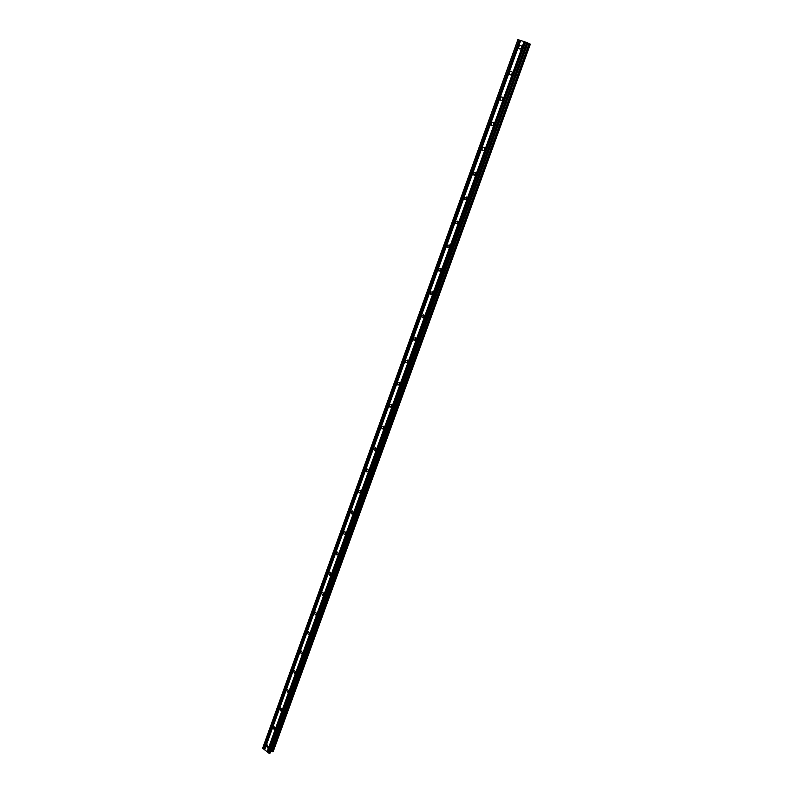 <?xml version="1.0" encoding="UTF-8"?>
<svg xmlns="http://www.w3.org/2000/svg" width="793" height="793" viewBox="0 0 793 793"><rect width="100%" height="100%" fill="white"/><g stroke="black" fill="none" stroke-linecap="round" stroke-linejoin="round"><path stroke-width="1.19" d="M266.379 745.668L267.31 745.014L268.5 747.284L267.558 747.938L266.379 745.668M273.02 727.26L274.011 726.596L275.161 728.856L274.18 729.52L273.02 727.26M279.741 708.664L280.772 707.99L281.902 710.25L280.861 710.915L279.741 708.664M286.521 689.87L287.611 689.196L288.702 691.446L287.611 692.12L286.521 689.87M293.37 670.888L294.52 670.204L295.571 672.444L294.431 673.128L293.37 670.888M300.299 651.707L301.499 651.023L302.52 653.254L301.32 653.947L300.299 651.707M307.297 632.338L308.556 631.634L309.538 633.855L308.279 634.559L307.297 632.338M314.365 612.751L315.683 612.057L316.625 614.258L315.307 614.962L314.365 612.751M321.502 592.966L322.89 592.262L323.792 594.463L322.404 595.166L321.502 592.966M328.728 572.972L330.175 572.268L331.028 574.449L329.581 575.153L328.728 572.972M336.024 552.771L337.54 552.067L338.343 554.228L336.837 554.931L336.024 552.771M343.389 532.341L344.975 531.647L345.738 533.778L344.162 534.482L343.389 532.341M350.843 511.703L352.498 511.009L353.212 513.121L351.567 513.824L350.843 511.703M358.377 490.837L360.101 490.153L360.775 492.235L359.06 492.929L358.377 490.837M365.989 469.753L367.783 469.069L368.408 471.131L366.624 471.815L365.989 469.753M373.691 448.432L375.545 447.758L376.13 449.79L374.276 450.464L373.691 448.432M381.473 426.872L383.396 426.208L383.931 428.21L382.018 428.884L381.473 426.872M389.343 405.084L391.326 404.42L391.821 406.403L389.839 407.067L389.343 405.084M397.293 383.049L399.355 382.404L399.801 384.347L397.759 385.001L397.293 383.049M405.342 360.775L407.463 360.131L407.87 362.044L405.758 362.688L405.342 360.775M413.47 338.244L415.661 337.61L416.038 339.493L413.857 340.128L413.47 338.244M421.698 315.455L423.948 314.841L424.285 316.685L422.045 317.309L421.698 315.455M430.014 292.419L432.324 291.814L432.631 293.618L430.321 294.233L430.014 292.419M438.43 269.114L440.799 268.51L441.067 270.294L438.707 270.899L438.43 269.114M446.945 245.543L449.373 244.948L449.601 246.702L447.183 247.297L446.945 245.543M455.549 221.703L458.037 221.118L458.245 222.833L455.757 223.418L455.549 221.703M464.262 197.586L466.799 197.001L466.978 198.686L464.44 199.271L464.262 197.586M466.641 199.271L467.047 197.576M473.064 173.181L475.661 172.606L475.81 174.252L473.223 174.837L473.064 173.181M475.413 174.916L475.899 173.201M481.985 148.499C482.778 147.131 483.661 146.943 484.632 147.924L484.761 149.54C483.968 150.898 483.086 151.096 482.104 150.115L481.985 148.499M484.295 150.273L484.86 148.539M490.996 123.52C491.819 122.112 492.721 121.924 493.702 122.945L493.801 124.531C492.978 125.938 492.076 126.127 491.105 125.106L490.996 123.52M493.286 125.324L493.92 123.589M500.125 98.243C500.978 96.796 501.9 96.607 502.881 97.668L502.96 99.224C502.108 100.671 501.186 100.86 500.205 99.809L500.125 98.243M502.385 100.087L503.079 98.362M509.364 72.669C510.246 71.182 511.178 70.993 512.169 72.094L512.219 73.62C511.336 75.097 510.405 75.295 509.423 74.205L509.364 72.669M511.594 74.532L512.347 72.827M518.701 46.787C519.623 45.26 520.575 45.062 521.556 46.202L521.596 47.709C520.684 49.225 519.732 49.424 518.751 48.284L518.701 46.787M520.912 48.67L521.735 46.995M501.751 100.443L500.205 99.809M524.104 41.573L517.908 39.65L262.661 748.146L269.045 753.261L270.254 752.993L527.9 42.931L524.104 41.573L267.112 751.784M270.829 751.417L273.159 751.675L530.339 44.19L527.811 43.189M457.957 223.339L458.017 222.199M449.383 247.129L449.433 245.949M440.898 270.641L440.938 269.432M432.512 293.876L432.542 292.657M424.215 316.853L424.235 315.614M416.008 339.553L416.028 338.314M407.889 361.995L407.889 360.815M399.86 384.179L399.821 383.128M391.911 406.095L391.851 405.223M384.04 427.744L383.981 427.11M520.684 40.493L264.614 749.881M524.431 41.692L267.39 751.843M525.462 42.019L268.153 752.428M525.561 42.029L268.173 752.597M526.76 42.406L269.045 753.261M527.236 42.594L269.471 753.35M527.851 43.199L270.859 751.417M529.06 43.665L271.949 751.635M530.081 44.061L272.851 751.814M492.711 125.69L491.125 125.145M464.47 199.271L466.155 199.677M518.057 39.66L262.691 748.414M519.237 40.037L263.554 749.078M519.554 40.156L263.841 749.127M520.595 40.483L264.594 749.702M518.751 48.284L520.198 49.017M509.423 74.205L510.92 74.879M482.104 150.115L483.76 150.64M473.223 174.837L474.908 175.303M455.757 223.418L457.492 223.765M447.183 247.297L448.927 247.575M438.707 270.899L440.462 271.117M430.321 294.233L432.076 294.391M422.045 317.309L423.789 317.408M413.857 340.128L415.582 340.167M405.758 362.688L407.463 362.679M397.759 385.001L399.434 384.942M389.839 407.067L391.484 406.958M382.018 428.884L383.624 428.735M374.276 450.464L375.842 450.285M366.624 471.815L368.14 471.597M359.06 492.929L360.518 492.681M351.567 513.824L352.984 513.547M344.162 534.482L345.52 534.185M336.837 554.931L338.135 554.614M329.581 575.153L330.83 574.816M322.404 595.166L323.594 594.819M315.307 614.962L316.437 614.615M308.279 634.559L309.349 634.202M301.32 653.947L302.341 653.591M294.431 673.128L295.402 672.771M287.611 692.12L288.533 691.764M280.861 710.915L281.733 710.568M274.18 729.52L274.993 729.173M267.558 747.938L268.331 747.591"/></g></svg>
